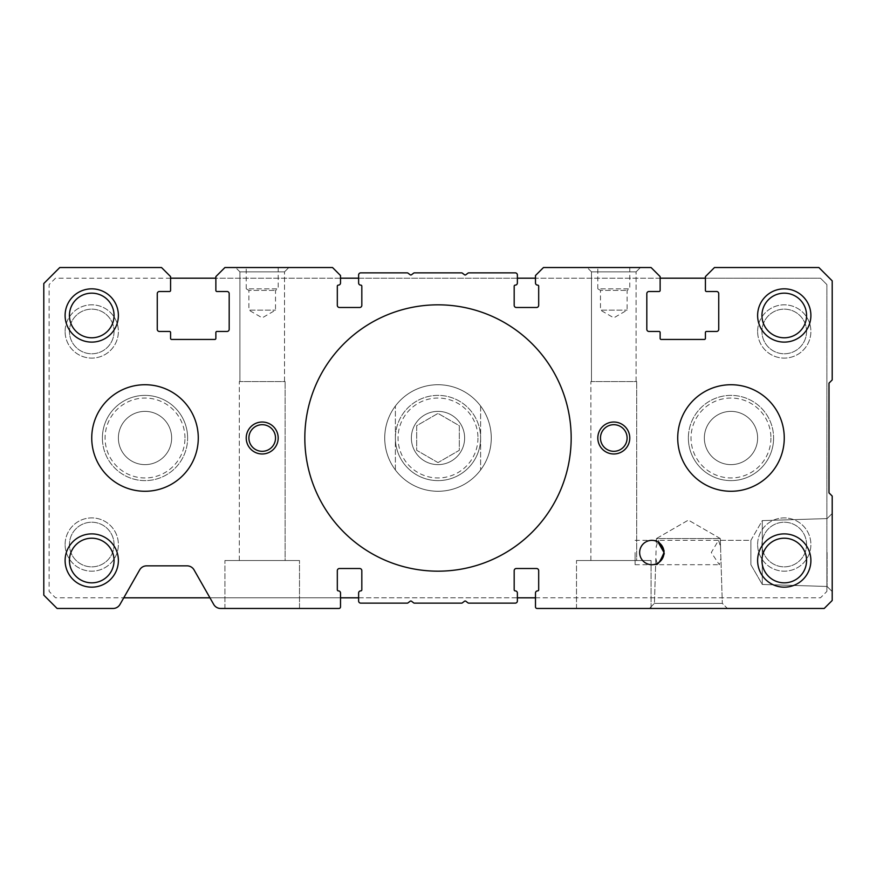 <?xml version="1.0" encoding="UTF-8"?>
<svg xmlns="http://www.w3.org/2000/svg" width="876" height="876" viewBox="0 0 876 876"><rect width="100%" height="100%" fill="white"/><g stroke="black" fill="none" stroke-linecap="round" stroke-linejoin="round"><path stroke-width="0.66" stroke-dasharray="4.38 3.29" d="M304.815 438A133.185 133.185 0 0 1 438 304.815A133.185 133.185 0 0 1 571.185 438A133.185 133.185 0 0 0 438 304.815A133.185 133.185 0 0 0 304.815 438A133.185 133.185 0 0 0 438 571.185A133.185 133.185 0 0 0 571.185 438A133.185 133.185 0 0 1 438 571.185A133.185 133.185 0 0 1 304.815 438M491.283 438A53.283 53.283 0 0 0 438 384.717A53.283 53.283 0 0 0 384.717 438A53.283 53.283 0 0 0 438 491.283A53.283 53.283 0 0 0 491.283 438A53.283 53.283 0 0 0 438 384.717A53.283 53.283 0 0 0 384.717 438A53.283 53.283 0 0 0 438 491.283A53.283 53.283 0 0 0 491.283 438A53.272 53.272 0 0 0 438 384.728A53.272 53.272 0 0 0 384.728 438A53.272 53.272 0 0 1 438 384.728A53.272 53.272 0 0 1 491.272 438A53.272 53.272 0 0 1 438 491.272A53.272 53.272 0 0 1 384.728 438A53.272 53.272 0 0 1 438 384.728A53.272 53.272 0 0 1 491.272 438A53.272 53.272 0 0 1 438 491.272A53.272 53.272 0 0 1 384.728 438A53.272 53.272 0 0 1 438 384.728A53.272 53.272 0 0 1 491.272 438A53.272 53.272 0 0 1 438 491.272A53.272 53.272 0 0 1 384.728 438A53.272 53.272 0 0 0 438 491.272A53.272 53.272 0 0 0 491.272 438A53.272 53.272 0 0 0 438 384.728A53.272 53.272 0 0 0 384.728 438A53.272 53.272 0 0 0 438 491.272A53.272 53.272 0 0 0 480.617 406.037A53.272 53.272 0 0 0 384.728 438A53.272 53.272 0 0 0 480.617 469.963A53.272 53.272 0 0 0 491.272 438M677.717 438A53.272 53.272 0 0 1 730.989 384.728A53.272 53.272 0 0 1 784.261 438A53.272 53.272 0 0 1 730.989 491.272A53.272 53.272 0 0 1 677.717 438A53.272 53.272 0 0 1 730.989 384.728A53.272 53.272 0 0 1 784.261 438A53.272 53.272 0 0 1 730.989 491.272A53.272 53.272 0 0 1 677.717 438A53.272 53.272 0 0 0 730.989 491.272A53.272 53.272 0 0 0 784.261 438A53.272 53.272 0 0 0 730.989 384.728A53.272 53.272 0 0 0 677.717 438A53.272 53.272 0 0 1 730.989 384.728A53.272 53.272 0 0 1 784.261 438A53.272 53.272 0 0 0 730.989 384.728A53.272 53.272 0 0 0 677.717 438A53.272 53.272 0 0 1 730.989 384.728A53.272 53.272 0 0 1 784.261 438A53.272 53.272 0 0 1 730.989 491.272A53.272 53.272 0 0 1 677.717 438A53.272 53.272 0 0 1 730.989 384.728A53.272 53.272 0 0 1 784.261 438A53.272 53.272 0 0 1 730.989 491.272A53.272 53.272 0 0 1 677.717 438A53.272 53.272 0 0 0 730.989 491.272A53.272 53.272 0 0 0 784.261 438A53.272 53.272 0 0 1 730.989 491.272A53.272 53.272 0 0 1 677.717 438M91.739 438A53.272 53.272 0 0 1 145.011 384.728A53.272 53.272 0 0 1 198.283 438A53.272 53.272 0 0 1 145.011 491.272A53.272 53.272 0 0 1 91.739 438A53.272 53.272 0 0 1 145.011 384.728A53.272 53.272 0 0 1 198.283 438A53.272 53.272 0 0 1 145.011 491.272A53.272 53.272 0 0 1 91.739 438A53.272 53.272 0 0 1 145.011 384.728A53.272 53.272 0 0 1 198.283 438A53.272 53.272 0 0 1 145.011 491.272A53.272 53.272 0 0 1 91.739 438A53.272 53.272 0 0 1 145.011 384.728A53.272 53.272 0 0 1 198.283 438A53.272 53.272 0 0 0 145.011 384.728A53.272 53.272 0 0 0 91.739 438A53.272 53.272 0 0 1 145.011 384.728A53.272 53.272 0 0 1 198.283 438A53.272 53.272 0 0 1 145.011 491.272A53.272 53.272 0 0 1 91.739 438A53.272 53.272 0 0 1 145.011 384.728A53.272 53.272 0 0 1 198.283 438A53.272 53.272 0 0 1 145.011 491.272A53.272 53.272 0 0 1 91.739 438A53.272 53.272 0 0 0 145.011 491.272A53.272 53.272 0 0 0 198.283 438A53.272 53.272 0 0 1 145.011 491.272A53.272 53.272 0 0 1 91.739 438M832.2 552.526L832.2 591.574L832.2 552.526M827.097 552.526L827.097 586.471L827.097 552.526M576.507 608.47L576.507 560.52L651.076 560.52L576.507 560.52L651.076 560.52L576.507 560.52L576.507 608.47L651.076 608.47L651.076 560.52L651.076 608.47L576.507 608.47M720.543 546.635L720.291 538.543L688.372 520.114L656.452 538.543L720.291 538.543L688.372 520.114L656.452 538.543L720.291 538.543L722.317 603.367L727.419 608.47L649.324 608.47L727.419 608.47L649.324 608.47L727.419 608.47L722.317 603.367L654.427 603.367L649.324 608.47L654.427 603.367L722.317 603.367L654.427 603.367L722.317 603.367L720.543 546.635L718.517 540.35L711.301 552.526L719.327 564.713L720.915 558.428M224.924 608.47L224.924 560.52L299.493 560.52L224.924 560.52L299.493 560.52L224.924 560.52L224.924 608.47L299.493 608.47L299.493 560.52L299.493 608.47L224.924 608.47M239.904 271.856L235.578 267.53L288.839 267.53L235.578 267.53L288.839 267.53L235.578 267.53L239.904 271.856L284.514 271.856L288.839 267.53L284.514 271.856L239.904 271.856L284.514 271.856L239.904 271.856L239.904 381.564L239.904 271.856M278.185 267.53L278.185 288.839L246.222 288.839L248.894 290.383L275.524 290.383L248.894 290.383L248.894 310.148L275.524 310.148L248.894 310.148L262.209 317.846L275.524 310.148L275.524 290.383L278.185 288.839L246.222 288.839L246.222 267.53L278.185 267.53L246.222 267.53M591.486 271.856L587.161 267.53L640.422 267.53L587.161 267.53L640.422 267.53L587.161 267.53L591.486 271.856L636.096 271.856L640.422 267.53L636.096 271.856L591.486 271.856L636.096 271.856L591.486 271.856L591.486 381.564L591.486 271.856M629.778 267.53L629.778 288.839L597.815 288.839L600.476 290.383L627.106 290.383L600.476 290.383L600.476 310.148L627.106 310.148L600.476 310.148L613.791 317.846L627.106 310.148L627.106 290.383L629.778 288.839L597.815 288.839L597.815 267.53L629.778 267.53L597.815 267.53M629.778 438A15.976 15.976 0 0 0 613.791 422.024A15.976 15.976 0 0 0 597.815 438A15.976 15.976 0 0 0 613.791 453.976A15.976 15.976 0 0 0 629.778 438A15.976 15.976 0 0 1 613.791 453.976A15.976 15.976 0 0 1 597.815 438A15.976 15.976 0 0 1 613.791 422.024A15.976 15.976 0 0 1 629.778 438A15.976 15.976 0 0 1 613.791 453.976A15.976 15.976 0 0 1 597.815 438A15.976 15.976 0 0 1 613.791 422.024A15.976 15.976 0 0 1 629.778 438M278.185 438A15.976 15.976 0 0 0 262.209 422.024A15.976 15.976 0 0 0 246.222 438A15.976 15.976 0 0 0 262.209 453.976A15.976 15.976 0 0 0 278.185 438A15.976 15.976 0 0 1 262.209 453.976A15.976 15.976 0 0 1 246.222 438A15.976 15.976 0 0 1 262.209 422.024A15.976 15.976 0 0 1 278.185 438A15.976 15.976 0 0 1 262.209 453.976A15.976 15.976 0 0 1 246.222 438A15.976 15.976 0 0 1 262.209 422.024A15.976 15.976 0 0 1 278.185 438M651.843 540.35C659.179 541.127 663.242 545.19 664.019 552.526A12.176 12.176 0 0 0 651.843 540.35A12.176 12.176 0 0 0 639.655 552.526A12.176 12.176 0 0 0 651.843 564.713A12.176 12.176 0 0 0 664.019 552.526C663.242 545.19 659.179 541.127 651.843 540.35L750.885 540.35L750.885 552.526L750.885 540.35L762.284 520.607L762.284 552.526L762.284 520.607L762.284 552.526L762.284 520.607L827.097 518.592L832.2 513.489L827.097 518.592L762.284 520.607L750.885 540.35L750.885 552.526L750.885 540.35L718.517 540.35M658.051 542.058L656.365 541.226L658.051 542.058M659.299 542.901L660.778 544.259M571.174 438A133.174 133.174 0 0 0 438 304.826A133.174 133.174 0 0 0 304.826 438A133.174 133.174 0 0 0 438 571.174A133.174 133.174 0 0 0 571.174 438A133.174 133.174 0 0 0 438 304.826A133.174 133.174 0 0 0 304.826 438A133.174 133.174 0 0 0 438 571.174A133.174 133.174 0 0 0 571.174 438A133.174 133.174 0 0 0 438 304.826A133.174 133.174 0 0 0 304.826 438A133.174 133.174 0 0 0 438 571.174A133.174 133.174 0 0 0 571.174 438M655.828 558.428L657.416 564.713L665.442 552.526L658.215 540.35L656.201 546.635L654.427 603.367L655.653 564.1L656.452 563.794M656.365 541.226L656.452 538.543L720.291 538.543L656.452 538.543L656.201 546.635M284.514 381.564L284.514 271.856L284.514 381.564L239.904 381.564L284.514 381.564M636.096 381.564L636.096 271.856L636.096 381.564L591.486 381.564L636.096 381.564M806.566 560.52A22.305 22.305 0 0 0 784.261 538.214A22.305 22.305 0 0 0 761.945 560.52A22.305 22.305 0 0 0 784.261 582.836A22.305 22.305 0 0 0 806.566 560.52M114.055 315.48A22.305 22.305 0 0 0 91.739 293.164A22.305 22.305 0 0 0 69.434 315.48A22.305 22.305 0 0 0 91.739 337.786A22.305 22.305 0 0 0 114.055 315.48M806.566 315.48A22.305 22.305 0 0 0 784.261 293.164A22.305 22.305 0 0 0 761.945 315.48A22.305 22.305 0 0 0 784.261 337.786A22.305 22.305 0 0 0 806.566 315.48M114.055 560.52A22.305 22.305 0 0 0 91.739 538.214A22.305 22.305 0 0 0 69.434 560.52A22.305 22.305 0 0 0 91.739 582.836A22.305 22.305 0 0 0 114.055 560.52M762.284 584.456L762.284 552.526L762.284 584.456L762.284 552.526L762.284 584.456L827.097 586.471L832.2 591.574L827.097 586.471L762.284 584.456L750.885 564.713L750.885 552.526L750.885 564.713L750.885 552.526L750.885 564.713L762.284 584.456M590.884 560.52L590.884 381.564L636.699 381.564L590.884 381.564L636.699 381.564L590.884 381.564L590.884 560.52L636.699 560.52L636.699 381.564L636.699 560.52L590.884 560.52M635.1 552.526L635.1 564.713L635.1 552.526M239.301 560.52L239.301 381.564L285.116 381.564L239.301 381.564L285.116 381.564L239.301 381.564L239.301 560.52L285.116 560.52L285.116 381.564L285.116 560.52L239.301 560.52M627.106 438A13.315 13.315 0 0 0 613.791 424.685A13.315 13.315 0 0 0 600.476 438A13.315 13.315 0 0 0 613.791 451.315A13.315 13.315 0 0 0 627.106 438A13.315 13.315 0 0 1 613.791 451.315A13.315 13.315 0 0 1 600.476 438A13.315 13.315 0 0 1 613.791 424.685A13.315 13.315 0 0 1 627.106 438A13.315 13.315 0 0 1 613.791 451.315A13.315 13.315 0 0 1 600.476 438A13.315 13.315 0 0 1 613.791 424.685A13.315 13.315 0 0 1 627.106 438M275.524 438A13.315 13.315 0 0 0 262.209 424.685A13.315 13.315 0 0 0 248.894 438A13.315 13.315 0 0 0 262.209 451.315A13.315 13.315 0 0 0 275.524 438A13.315 13.315 0 0 1 262.209 451.315A13.315 13.315 0 0 1 248.894 438A13.315 13.315 0 0 1 262.209 424.685A13.315 13.315 0 0 1 275.524 438A13.315 13.315 0 0 1 262.209 451.315A13.315 13.315 0 0 1 248.894 438A13.315 13.315 0 0 1 262.209 424.685A13.315 13.315 0 0 1 275.524 438M832.2 600.476L832.2 496.068L829.003 492.87L829.003 383.13L832.2 379.932L832.2 280.857L818.885 267.53L714.477 267.53L705.421 276.586L705.421 290.438A1.062 1.062 0 0 0 706.483 291.511L716.601 291.511A2.135 2.135 0 0 1 718.736 293.635L718.736 329.332A2.135 2.135 0 0 1 716.601 331.457L706.483 331.457A1.062 1.062 0 0 0 705.421 332.53L705.421 338.388A1.062 1.062 0 0 1 704.348 339.45L661.205 339.45A1.062 1.062 0 0 1 660.132 338.388L660.132 332.53A1.062 1.062 0 0 0 659.07 331.457L648.952 331.457A2.135 2.135 0 0 1 646.817 329.332L646.817 293.635A2.135 2.135 0 0 1 648.952 291.511L659.07 291.511A1.062 1.062 0 0 0 660.132 290.438L660.132 276.586L651.076 267.53L543.47 267.53L535.488 275.524L535.488 282.981A2.135 2.135 0 0 0 537.612 285.116A1.062 1.062 0 0 1 538.685 286.178L538.685 305.352A2.135 2.135 0 0 1 536.55 307.487L516.303 307.487A2.135 2.135 0 0 1 514.179 305.352L514.179 286.178A1.062 1.062 0 0 1 515.241 285.116A2.135 2.135 0 0 0 517.377 282.981L517.377 274.998A2.135 2.135 0 0 0 515.241 272.863L468.715 272.863A1.062 1.062 0 0 0 468.08 273.071L465.802 274.779A1.062 1.062 0 0 1 464.532 274.779L462.254 273.071A1.062 1.062 0 0 0 461.619 272.863L414.381 272.863A1.062 1.062 0 0 0 413.746 273.071L411.468 274.779A1.062 1.062 0 0 1 410.198 274.779L407.92 273.071A1.062 1.062 0 0 0 407.285 272.863L360.759 272.863A2.135 2.135 0 0 0 358.623 274.998L358.623 282.981A2.135 2.135 0 0 0 360.759 285.116A1.062 1.062 0 0 1 361.821 286.178L361.821 305.352A2.135 2.135 0 0 1 359.697 307.487L339.45 307.487A2.135 2.135 0 0 1 337.315 305.352L337.315 286.178A1.062 1.062 0 0 1 338.388 285.116A2.135 2.135 0 0 0 340.512 282.981L340.512 275.524L332.53 267.53L224.924 267.53L215.868 276.586L215.868 290.438A1.062 1.062 0 0 0 216.93 291.511L227.048 291.511A2.135 2.135 0 0 1 229.184 293.635L229.184 329.332A2.135 2.135 0 0 1 227.048 331.457L216.93 331.457A1.062 1.062 0 0 0 215.868 332.53L215.868 338.388A1.062 1.062 0 0 1 214.795 339.45L171.652 339.45A1.062 1.062 0 0 1 170.579 338.388L170.579 332.53A1.062 1.062 0 0 0 169.517 331.457L159.399 331.457A2.135 2.135 0 0 1 157.264 329.332L157.264 293.635A2.135 2.135 0 0 1 159.399 291.511L169.517 291.511A1.062 1.062 0 0 0 170.579 290.438L170.579 276.586L161.523 267.53L59.776 267.53L43.8 283.517L43.8 595.143L57.115 608.47L113.048 608.47A7.994 7.994 0 0 0 119.99 604.429L139.667 569.882A7.994 7.994 0 0 1 146.61 565.852L187.092 565.852A7.994 7.994 0 0 1 194.045 569.882L213.711 604.429A7.994 7.994 0 0 0 220.653 608.47L338.913 608.47A1.599 1.599 0 0 0 340.512 606.871L340.512 593.019A2.135 2.135 0 0 0 338.388 590.884A1.062 1.062 0 0 1 337.315 589.822L337.315 570.648A2.135 2.135 0 0 1 339.45 568.513L359.697 568.513A2.135 2.135 0 0 1 361.821 570.648L361.821 589.822A1.062 1.062 0 0 1 360.759 590.884A2.135 2.135 0 0 0 358.623 593.019L358.623 601.002A2.135 2.135 0 0 0 360.759 603.137L407.285 603.137A1.062 1.062 0 0 0 407.92 602.929L410.198 601.221A1.062 1.062 0 0 1 411.468 601.221L413.746 602.929A1.062 1.062 0 0 0 414.381 603.137L461.619 603.137A1.062 1.062 0 0 0 462.254 602.929L464.532 601.221A1.062 1.062 0 0 1 465.802 601.221L468.08 602.929A1.062 1.062 0 0 0 468.715 603.137L515.241 603.137A2.135 2.135 0 0 0 517.377 601.002L517.377 593.019A2.135 2.135 0 0 0 515.241 590.884A1.062 1.062 0 0 1 514.179 589.822L514.179 570.648A2.135 2.135 0 0 1 516.303 568.513L536.55 568.513A2.135 2.135 0 0 1 538.685 570.648L538.685 589.822A1.062 1.062 0 0 1 537.612 590.884A2.135 2.135 0 0 0 535.488 593.019L535.488 606.871A1.599 1.599 0 0 0 537.087 608.47L824.207 608.47L832.2 600.476M657.449 563.345L658.796 562.523M662.125 559.052L662.88 557.673M664.019 552.526C663.242 559.874 659.179 563.936 651.843 564.713C659.179 563.936 663.242 559.874 664.019 552.526M770.935 438A39.957 39.957 0 0 1 730.989 477.957A39.957 39.957 0 0 1 691.033 438A39.957 39.957 0 0 1 730.989 398.043A39.957 39.957 0 0 1 770.935 438M688.372 438A42.617 42.617 0 0 0 730.989 480.617A42.617 42.617 0 0 0 773.607 438A42.617 42.617 0 0 1 730.989 480.617A42.617 42.617 0 0 1 688.372 438A42.617 42.617 0 0 1 730.989 395.383A42.617 42.617 0 0 1 773.607 438A42.617 42.617 0 0 0 730.989 395.383A42.617 42.617 0 0 0 688.372 438A42.617 42.617 0 0 1 730.989 395.383A42.617 42.617 0 0 1 773.607 438A42.617 42.617 0 0 0 730.989 395.383A42.617 42.617 0 0 0 688.372 438A42.617 42.617 0 0 0 730.989 480.617A42.617 42.617 0 0 0 773.607 438A42.617 42.617 0 0 1 730.989 480.617A42.617 42.617 0 0 1 688.372 438M757.62 438A26.63 26.63 0 0 1 730.989 464.63A26.63 26.63 0 0 1 704.348 438A26.63 26.63 0 0 1 730.989 411.37A26.63 26.63 0 0 1 757.62 438A26.63 26.63 0 0 1 730.989 464.63A26.63 26.63 0 0 1 704.348 438A26.63 26.63 0 0 1 730.989 411.37A26.63 26.63 0 0 1 757.62 438A26.63 26.63 0 0 0 730.989 411.37A26.63 26.63 0 0 0 704.348 438A26.63 26.63 0 0 0 730.989 464.63A26.63 26.63 0 0 0 757.62 438A26.63 26.63 0 0 0 730.989 411.37A26.63 26.63 0 0 0 704.348 438A26.63 26.63 0 0 0 730.989 464.63A26.63 26.63 0 0 0 757.62 438M184.967 438A39.957 39.957 0 0 0 145.011 398.043A39.957 39.957 0 0 0 105.065 438A39.957 39.957 0 0 0 145.011 477.957A39.957 39.957 0 0 0 184.967 438M102.393 438A42.617 42.617 0 0 1 145.011 395.383A42.617 42.617 0 0 1 187.628 438A42.617 42.617 0 0 0 145.011 395.383A42.617 42.617 0 0 0 102.393 438A42.617 42.617 0 0 0 145.011 480.617A42.617 42.617 0 0 0 187.628 438A42.617 42.617 0 0 1 145.011 480.617A42.617 42.617 0 0 1 102.393 438A42.617 42.617 0 0 1 145.011 395.383A42.617 42.617 0 0 1 187.628 438A42.617 42.617 0 0 0 145.011 395.383A42.617 42.617 0 0 0 102.393 438A42.617 42.617 0 0 0 145.011 480.617A42.617 42.617 0 0 0 187.628 438A42.617 42.617 0 0 1 145.011 480.617A42.617 42.617 0 0 1 102.393 438M171.652 438A26.63 26.63 0 0 0 145.011 411.37A26.63 26.63 0 0 0 118.38 438A26.63 26.63 0 0 0 145.011 464.63A26.63 26.63 0 0 0 171.652 438A26.63 26.63 0 0 0 145.011 411.37A26.63 26.63 0 0 0 118.38 438A26.63 26.63 0 0 0 145.011 464.63A26.63 26.63 0 0 0 171.652 438A26.63 26.63 0 0 0 145.011 411.37A26.63 26.63 0 0 0 118.38 438A26.63 26.63 0 0 0 145.011 464.63A26.63 26.63 0 0 0 171.652 438A26.63 26.63 0 0 0 145.011 411.37A26.63 26.63 0 0 0 118.38 438A26.63 26.63 0 0 0 145.011 464.63A26.63 26.63 0 0 0 171.652 438M757.62 544.543A26.63 26.63 0 0 1 784.261 517.902A26.63 26.63 0 0 1 810.891 544.543A26.63 26.63 0 0 1 784.261 571.174A26.63 26.63 0 0 1 757.62 544.543A26.63 26.63 0 0 1 784.261 517.902A26.63 26.63 0 0 1 810.891 544.543A26.63 26.63 0 0 1 784.261 571.174A26.63 26.63 0 0 1 757.62 544.543M806.566 544.543A22.305 22.305 0 0 0 784.261 522.227A22.305 22.305 0 0 0 761.945 544.543A22.305 22.305 0 0 0 784.261 566.849A22.305 22.305 0 0 0 806.566 544.543A22.305 22.305 0 0 0 784.261 522.227A22.305 22.305 0 0 0 761.945 544.543A22.305 22.305 0 0 0 784.261 566.849A22.305 22.305 0 0 0 806.566 544.543M65.109 331.457A26.63 26.63 0 0 1 91.739 304.826A26.63 26.63 0 0 1 118.38 331.457A26.63 26.63 0 0 1 91.739 358.098A26.63 26.63 0 0 1 65.109 331.457A26.63 26.63 0 0 1 91.739 304.826A26.63 26.63 0 0 1 118.38 331.457A26.63 26.63 0 0 1 91.739 358.098A26.63 26.63 0 0 1 65.109 331.457M114.055 331.457A22.305 22.305 0 0 0 91.739 309.151A22.305 22.305 0 0 0 69.434 331.457A22.305 22.305 0 0 0 91.739 353.773A22.305 22.305 0 0 0 114.055 331.457A22.305 22.305 0 0 0 91.739 309.151A22.305 22.305 0 0 0 69.434 331.457A22.305 22.305 0 0 0 91.739 353.773A22.305 22.305 0 0 0 114.055 331.457M757.62 331.457A26.63 26.63 0 0 1 784.261 304.826A26.63 26.63 0 0 1 810.891 331.457A26.63 26.63 0 0 1 784.261 358.098A26.63 26.63 0 0 1 757.62 331.457A26.63 26.63 0 0 1 784.261 304.826A26.63 26.63 0 0 1 810.891 331.457A26.63 26.63 0 0 1 784.261 358.098A26.63 26.63 0 0 1 757.62 331.457M806.566 331.457A22.305 22.305 0 0 0 784.261 309.151A22.305 22.305 0 0 0 761.945 331.457A22.305 22.305 0 0 0 784.261 353.773A22.305 22.305 0 0 0 806.566 331.457A22.305 22.305 0 0 0 784.261 309.151A22.305 22.305 0 0 0 761.945 331.457A22.305 22.305 0 0 0 784.261 353.773A22.305 22.305 0 0 0 806.566 331.457M65.109 544.543A26.63 26.63 0 0 1 91.739 517.902A26.63 26.63 0 0 1 118.38 544.543A26.63 26.63 0 0 1 91.739 571.174A26.63 26.63 0 0 1 65.109 544.543A26.63 26.63 0 0 1 91.739 517.902A26.63 26.63 0 0 1 118.38 544.543A26.63 26.63 0 0 1 91.739 571.174A26.63 26.63 0 0 1 65.109 544.543M114.055 544.543A22.305 22.305 0 0 0 91.739 522.227A22.305 22.305 0 0 0 69.434 544.543A22.305 22.305 0 0 0 91.739 566.849A22.305 22.305 0 0 0 114.055 544.543A22.305 22.305 0 0 0 91.739 522.227A22.305 22.305 0 0 0 69.434 544.543A22.305 22.305 0 0 0 91.739 566.849A22.305 22.305 0 0 0 114.055 544.543M464.63 438A26.63 26.63 0 0 0 438 411.37A26.63 26.63 0 0 0 411.37 438A26.63 26.63 0 0 0 438 464.63A26.63 26.63 0 0 0 464.63 438A26.63 26.63 0 0 0 438 411.37A26.63 26.63 0 0 0 411.37 438A26.63 26.63 0 0 0 438 464.63A26.63 26.63 0 0 0 464.63 438A26.63 26.63 0 0 1 438 464.63A26.63 26.63 0 0 1 411.37 438A26.63 26.63 0 0 1 438 411.37A26.63 26.63 0 0 1 464.63 438A26.63 26.63 0 0 1 438 464.63A26.63 26.63 0 0 1 411.37 438A26.63 26.63 0 0 1 438 411.37A26.63 26.63 0 0 1 464.63 438M535.488 597.815L820.483 597.815L826.878 591.42L826.878 284.58L820.483 278.185L705.421 278.185M660.132 278.185L535.488 278.185M517.377 278.185L358.623 278.185M340.512 278.185L215.868 278.185M170.579 278.185L55.517 278.185L49.122 284.58L49.122 591.42L55.517 597.815L123.768 597.815M209.944 597.815L340.512 597.815M358.623 597.815L517.377 597.815M826.878 591.42L826.878 284.58L820.483 278.185L55.517 278.185L49.122 284.58L49.122 591.42L55.517 597.815L820.483 597.815L826.878 591.42M477.957 438A39.957 39.957 0 0 1 438 477.957A39.957 39.957 0 0 1 398.043 438A39.957 39.957 0 0 1 438 398.043A39.957 39.957 0 0 1 477.957 438M395.383 438A42.617 42.617 0 0 0 438 480.617A42.617 42.617 0 0 0 480.617 438A42.617 42.617 0 0 1 438 480.617A42.617 42.617 0 0 1 395.383 438A42.617 42.617 0 0 1 438 395.383A42.617 42.617 0 0 1 480.617 438A42.617 42.617 0 0 0 438 395.383A42.617 42.617 0 0 0 395.383 438M480.617 406.037L480.617 469.963L480.617 406.037M395.383 469.963L395.383 406.037L395.383 469.963M438 462.605L416.691 450.297L416.691 425.703L438 413.395L459.309 425.703L459.309 450.297L438 462.605L416.691 450.297L416.691 425.703L438 413.395L459.309 425.703L459.309 450.297L438 462.605M635.1 540.35L658.215 540.35M651.843 564.713L719.327 564.713M635.1 564.713L657.416 564.713"/><path stroke-width="1.31" d="M597.815 438A15.976 15.976 0 0 1 613.791 422.024A15.976 15.976 0 0 1 629.778 438A15.976 15.976 0 0 1 613.791 453.976A15.976 15.976 0 0 1 597.815 438M246.222 438A15.976 15.976 0 0 1 262.209 422.024A15.976 15.976 0 0 1 278.185 438A15.976 15.976 0 0 1 262.209 453.976A15.976 15.976 0 0 1 246.222 438M757.62 560.52A26.63 26.63 0 0 1 784.261 533.889A26.63 26.63 0 0 1 810.891 560.52A26.63 26.63 0 0 1 784.261 587.161A26.63 26.63 0 0 1 757.62 560.52M806.566 560.52A22.305 22.305 0 0 0 784.261 538.214A22.305 22.305 0 0 0 761.945 560.52A22.305 22.305 0 0 0 784.261 582.836A22.305 22.305 0 0 0 806.566 560.52M65.109 315.48A26.63 26.63 0 0 1 91.739 288.839A26.63 26.63 0 0 1 118.38 315.48A26.63 26.63 0 0 1 91.739 342.111A26.63 26.63 0 0 1 65.109 315.48M114.055 315.48A22.305 22.305 0 0 0 91.739 293.164A22.305 22.305 0 0 0 69.434 315.48A22.305 22.305 0 0 0 91.739 337.786A22.305 22.305 0 0 0 114.055 315.48M757.62 315.48A26.63 26.63 0 0 1 784.261 288.839A26.63 26.63 0 0 1 810.891 315.48A26.63 26.63 0 0 1 784.261 342.111A26.63 26.63 0 0 1 757.62 315.48M806.566 315.48A22.305 22.305 0 0 0 784.261 293.164A22.305 22.305 0 0 0 761.945 315.48A22.305 22.305 0 0 0 784.261 337.786A22.305 22.305 0 0 0 806.566 315.48M65.109 560.52A26.63 26.63 0 0 1 91.739 533.889A26.63 26.63 0 0 1 118.38 560.52A26.63 26.63 0 0 1 91.739 587.161A26.63 26.63 0 0 1 65.109 560.52M114.055 560.52A22.305 22.305 0 0 0 91.739 538.214A22.305 22.305 0 0 0 69.434 560.52A22.305 22.305 0 0 0 91.739 582.836A22.305 22.305 0 0 0 114.055 560.52M660.778 544.259L664.019 552.526A12.176 12.176 0 0 1 651.843 564.713A12.176 12.176 0 0 1 639.655 552.526A12.176 12.176 0 0 1 651.843 540.35A12.176 12.176 0 0 1 664.019 552.526L658.051 542.058L659.299 542.901M304.826 438A133.174 133.174 0 0 1 438 304.826A133.174 133.174 0 0 1 571.174 438A133.174 133.174 0 0 1 438 571.174A133.174 133.174 0 0 1 304.826 438M662.88 557.673L664.019 552.526C660.088 561.943 657.296 565.797 655.653 564.1L657.449 563.345M627.106 438A13.315 13.315 0 0 0 613.791 424.685A13.315 13.315 0 0 0 600.476 438A13.315 13.315 0 0 0 613.791 451.315A13.315 13.315 0 0 0 627.106 438M275.524 438A13.315 13.315 0 0 0 262.209 424.685A13.315 13.315 0 0 0 248.894 438A13.315 13.315 0 0 0 262.209 451.315A13.315 13.315 0 0 0 275.524 438M829.003 492.87L832.2 496.068L832.2 600.476L824.207 608.47L537.087 608.47A1.599 1.599 0 0 1 535.488 606.871L535.488 593.019A2.135 2.135 0 0 1 537.612 590.884A1.062 1.062 0 0 0 538.685 589.822L538.685 570.648A2.135 2.135 0 0 0 536.55 568.513L516.303 568.513A2.135 2.135 0 0 0 514.179 570.648L514.179 589.822A1.062 1.062 0 0 0 515.241 590.884A2.135 2.135 0 0 1 517.377 593.019L517.377 601.002A2.135 2.135 0 0 1 515.241 603.137L468.715 603.137A1.062 1.062 0 0 1 468.08 602.929L465.802 601.221A1.062 1.062 0 0 0 464.532 601.221L462.254 602.929A1.062 1.062 0 0 1 461.619 603.137L414.381 603.137A1.062 1.062 0 0 1 413.746 602.929L411.468 601.221A1.062 1.062 0 0 0 410.198 601.221L407.92 602.929A1.062 1.062 0 0 1 407.285 603.137L360.759 603.137A2.135 2.135 0 0 1 358.623 601.002L358.623 593.019A2.135 2.135 0 0 1 360.759 590.884A1.062 1.062 0 0 0 361.821 589.822L361.821 570.648A2.135 2.135 0 0 0 359.697 568.513L339.45 568.513A2.135 2.135 0 0 0 337.315 570.648L337.315 589.822A1.062 1.062 0 0 0 338.388 590.884A2.135 2.135 0 0 1 340.512 593.019L340.512 606.871A1.599 1.599 0 0 1 338.913 608.47L220.653 608.47A7.994 7.994 0 0 1 213.711 604.429L194.045 569.882A7.994 7.994 0 0 0 187.092 565.852L146.61 565.852A7.994 7.994 0 0 0 139.667 569.882L119.99 604.429A7.994 7.994 0 0 1 113.048 608.47L57.115 608.47L43.8 595.143L43.8 283.517L59.776 267.53L161.523 267.53L170.579 276.586L170.579 290.438A1.062 1.062 0 0 1 169.517 291.511L159.399 291.511A2.135 2.135 0 0 0 157.264 293.635L157.264 329.332A2.135 2.135 0 0 0 159.399 331.457L169.517 331.457A1.062 1.062 0 0 1 170.579 332.53L170.579 338.388A1.062 1.062 0 0 0 171.652 339.45L214.795 339.45A1.062 1.062 0 0 0 215.868 338.388L215.868 332.53A1.062 1.062 0 0 1 216.93 331.457L227.048 331.457A2.135 2.135 0 0 0 229.184 329.332L229.184 293.635A2.135 2.135 0 0 0 227.048 291.511L216.93 291.511A1.062 1.062 0 0 1 215.868 290.438L215.868 276.586L224.924 267.53L332.53 267.53L340.512 275.524L340.512 282.981A2.135 2.135 0 0 1 338.388 285.116A1.062 1.062 0 0 0 337.315 286.178L337.315 305.352A2.135 2.135 0 0 0 339.45 307.487L359.697 307.487A2.135 2.135 0 0 0 361.821 305.352L361.821 286.178A1.062 1.062 0 0 0 360.759 285.116A2.135 2.135 0 0 1 358.623 282.981L358.623 274.998A2.135 2.135 0 0 1 360.759 272.863L407.285 272.863A1.062 1.062 0 0 1 407.92 273.071L410.198 274.779A1.062 1.062 0 0 0 411.468 274.779L413.746 273.071A1.062 1.062 0 0 1 414.381 272.863L461.619 272.863A1.062 1.062 0 0 1 462.254 273.071L464.532 274.779A1.062 1.062 0 0 0 465.802 274.779L468.08 273.071A1.062 1.062 0 0 1 468.715 272.863L515.241 272.863A2.135 2.135 0 0 1 517.377 274.998L517.377 282.981A2.135 2.135 0 0 1 515.241 285.116A1.062 1.062 0 0 0 514.179 286.178L514.179 305.352A2.135 2.135 0 0 0 516.303 307.487L536.55 307.487A2.135 2.135 0 0 0 538.685 305.352L538.685 286.178A1.062 1.062 0 0 0 537.612 285.116A2.135 2.135 0 0 1 535.488 282.981L535.488 275.524L543.47 267.53L651.076 267.53L660.132 276.586L660.132 290.438A1.062 1.062 0 0 1 659.07 291.511L648.952 291.511A2.135 2.135 0 0 0 646.817 293.635L646.817 329.332A2.135 2.135 0 0 0 648.952 331.457L659.07 331.457A1.062 1.062 0 0 1 660.132 332.53L660.132 338.388A1.062 1.062 0 0 0 661.205 339.45L704.348 339.45A1.062 1.062 0 0 0 705.421 338.388L705.421 332.53A1.062 1.062 0 0 1 706.483 331.457L716.601 331.457A2.135 2.135 0 0 0 718.736 329.332L718.736 293.635A2.135 2.135 0 0 0 716.601 291.511L706.483 291.511A1.062 1.062 0 0 1 705.421 290.438L705.421 276.586L714.477 267.53L818.885 267.53L832.2 280.857L832.2 379.932L829.003 383.13L829.003 492.87M658.796 562.523L662.125 559.052M677.717 438A53.272 53.272 0 0 0 730.989 491.272A53.272 53.272 0 0 0 784.261 438A53.272 53.272 0 0 0 730.989 384.728A53.272 53.272 0 0 0 677.717 438M91.739 438A53.272 53.272 0 0 1 145.011 384.728A53.272 53.272 0 0 1 198.283 438A53.272 53.272 0 0 1 145.011 491.272A53.272 53.272 0 0 1 91.739 438M705.421 278.185L660.132 278.185M535.488 278.185L517.377 278.185M358.623 278.185L340.512 278.185M215.868 278.185L170.579 278.185M123.768 597.815L209.944 597.815M340.512 597.815L358.623 597.815M517.377 597.815L535.488 597.815"/></g></svg>
